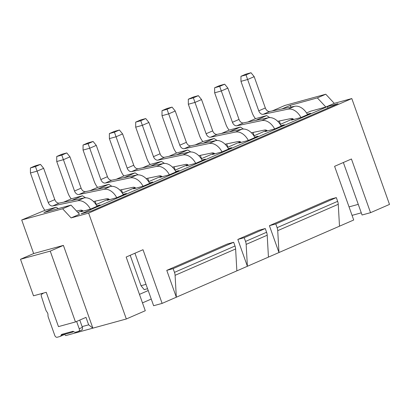 <?xml version="1.0" encoding="UTF-8"?>
<svg xmlns="http://www.w3.org/2000/svg" width="410" height="410" viewBox="0 0 410 410"><rect width="100%" height="100%" fill="white"/><g stroke="black" fill="none" stroke-linecap="round" stroke-linejoin="round"><path stroke-width="0.61" d="M75.466 321.947L50.24 251.12L20.5 259.274L33.507 295.81L46.253 292.315L58.466 326.611L75.466 321.947L85.992 317.366L88.647 324.822L92.87 328.149L126.331 318.975L88.632 213.103L71.104 217.91L62.607 208.782L21.709 219.996L33.661 253.549L63.401 245.39L92.87 328.149L65.784 335.58L64.293 334.406M88.632 213.103L351.8 98.549L389.5 204.421L370.553 212.672L362.056 214.999L343.36 162.503M370.553 212.672L351.437 158.988L334.596 166.322L353.707 220.001L162.119 303.395L143.008 249.716L126.162 257.044L145.278 310.729L126.331 318.975M151.249 299.059L142.485 302.877M361.282 212.841L352.057 215.368M162.119 303.395L153.622 305.727L134.931 253.226M269.411 225.695L329.942 199.347L336.313 197.599L337.645 201.336L277.114 227.683A7.933 5.479 66.5 0 1 277.729 230.645L278.969 252.534L269.411 225.695L275.786 223.947L336.313 197.599M237.831 239.44L258.884 230.276L265.26 228.529L266.587 232.265L245.534 241.428A7.933 5.479 66.5 0 1 246.149 244.391L247.389 266.28L237.831 239.44L244.206 237.692L265.26 228.529M166.773 270.369L227.304 244.022L233.679 242.274L235.007 246.01L174.481 272.358A7.933 5.479 66.5 0 1 175.09 275.32L176.331 297.209L166.773 270.369L173.148 268.622L233.679 242.274M236.862 270.861L235.622 248.972A7.933 5.479 -113.5 0 0 235.007 246.01M174.481 272.358L173.148 268.622M268.442 257.116L267.202 235.227A7.933 5.479 -113.5 0 0 266.587 232.265M245.534 241.428L244.206 237.692M339.495 226.187L338.255 204.298A7.933 5.479 -113.5 0 0 337.645 201.336M277.114 227.683L275.786 223.947M351.8 98.549L334.273 103.356L325.853 107.02L310.452 111.248L306.542 112.945M292.94 118.869L280.225 124.404M266.623 130.324L253.908 135.859M240.306 141.778L227.591 147.313M213.989 153.232L201.274 158.767M187.672 164.687L174.957 170.222M161.355 176.146L148.64 181.676M135.039 187.601L122.323 193.13M108.722 199.055L96.007 204.59M82.405 210.509L77.885 212.477M62.607 208.782L71.027 205.113L79.525 214.24L71.104 217.91M91.743 210.894L81.118 213.805L327.446 106.585L338.065 103.674L91.743 210.894M149.409 182.947L152.771 182.025L143.192 186.196L133.527 188.846L135.592 187.949M254.677 137.13L258.039 136.207L248.46 140.374L238.794 143.028L240.86 142.126M123.092 194.401L126.454 193.479L116.876 197.651L107.21 200.3L109.275 199.403M280.993 125.675L284.361 124.753L274.777 128.919L265.111 131.569L267.176 130.672M228.36 148.584L231.722 147.661L222.143 151.828L212.477 154.483L214.543 153.581M175.726 171.493L179.088 170.57L169.509 174.742L159.844 177.392L161.909 176.495M202.043 160.038L205.405 159.116L195.826 163.288L186.16 165.937L188.226 165.035M307.31 114.216L310.678 113.293L301.094 117.465L291.428 120.115L293.493 119.218M96.775 205.861L100.137 204.938L90.559 209.105L80.893 211.755L82.958 210.858M111.863 186.324L108.788 184.321L97.826 189.087M95.094 201.172L96.268 204.472M63.622 202.181L71.314 198.829L82.471 195.775L85.546 197.779M21.709 219.996L44.997 210.289L56.155 207.229L58.276 208.613M274.162 110.541L272.358 110.915M247.84 121.995L255.538 118.644L266.69 115.589L269.765 117.593M221.523 133.45L229.221 130.103L240.373 127.044L243.448 129.047M195.206 144.904L202.904 141.558L214.056 138.498L217.131 140.507M168.889 156.359L176.587 153.012L187.739 149.952L190.814 151.961M142.572 167.813L150.27 164.466L161.422 161.407L164.497 163.416M116.255 179.272L123.948 175.921L135.105 172.861L138.18 174.87M89.939 190.727L97.631 187.375L108.788 184.321M82.471 195.775L71.509 200.541M56.155 207.229L43.942 212.544L71.027 205.113M20.5 259.274L33.661 253.549M81.585 330.06A2.378 1.645 -113.5 0 0 81.739 330.004A2.378 1.645 -113.5 0 0 82.379 327.385L79.222 328.758L76.619 321.445M79.222 328.758A2.378 1.645 66.5 0 1 78.576 331.377A2.378 1.645 66.5 0 1 78.423 331.434L75.701 332.182A3.172 2.193 66.5 0 1 73.872 331.705A2.142 1.481 -113.5 0 0 72.637 331.382L61.91 334.324A2.142 1.481 -113.5 0 0 61.772 334.375A2.142 1.481 -113.5 0 0 61.1 335.206A3.172 2.193 66.5 0 1 60.106 336.441A3.172 2.193 66.5 0 1 59.906 336.513L57.18 337.261A2.378 1.645 66.5 0 1 54.791 335.457L48.339 317.345A4.761 3.285 66.5 0 1 47.975 314.936A3.172 2.193 -113.5 0 0 47.729 313.337A3.172 2.193 -113.5 0 0 46.96 311.979A4.761 3.285 66.5 0 1 45.746 309.76L41.354 296.256A2.142 1.481 66.5 0 1 41.958 293.975A2.142 1.481 66.5 0 1 42.097 293.929L42.471 293.827A2.142 1.481 -113.5 0 0 42.609 293.775A2.142 1.481 -113.5 0 0 43.209 293.15M50.24 251.12L63.401 245.39M88.647 324.822L82.108 326.616M63.063 335.139A3.172 2.193 -113.5 0 0 63.268 335.067A3.172 2.193 -113.5 0 0 63.945 334.498M82.379 327.385L79.776 320.072M61.91 334.324L63.816 334.534L72.314 332.208L72.539 331.413M73.713 331.598L72.314 332.208M334.273 103.356L325.776 94.228L284.883 105.447L272.281 110.931M290.89 107.066L290.27 105.324L317.355 97.898L325.853 107.02M317.355 97.898L325.776 94.228M290.27 105.324L282.049 108.901M279.312 120.986L280.486 124.286M266.69 115.589L255.732 120.355M252.996 132.44L254.169 135.746M240.373 127.044L229.415 131.815M226.679 143.895L227.852 147.2M200.362 155.354L201.535 158.655M214.056 138.498L203.099 143.269M187.739 149.952L176.782 154.724M174.045 166.808L175.219 170.109M161.422 161.407L150.46 166.178M147.728 178.263L148.902 181.563M135.105 172.861L124.143 177.632M121.411 189.717L122.585 193.018M327.974 108.066L327.446 106.585M97.575 187.401A14.483 9.999 66.5 0 1 94.213 181.384L83.061 150.065L89.703 148.246L96.283 145.381L107.43 176.7A4.561 3.152 66.5 0 0 111.874 180.18L136.714 175.024A14.483 9.999 -113.5 0 1 149.645 183.388M123.892 175.946A14.483 9.999 66.5 0 1 120.53 169.924L109.378 138.611L116.02 136.791L122.6 133.926L133.747 165.24A4.561 3.152 66.5 0 0 138.19 168.725L163.031 163.57A14.483 9.999 -113.5 0 1 175.962 171.933M162.216 176.741A4.561 3.152 -113.5 0 0 159.475 175.823L146.129 178.596M109.378 138.611L109.373 133.578L114.421 132.194L127.167 168.105A4.561 3.152 -113.5 0 0 131.615 171.59L156.456 166.434A14.483 9.999 66.5 0 1 169.376 174.778M114.421 132.194L119.418 130.016L122.6 133.926M119.418 130.016L114.375 131.4L109.373 133.578M150.209 164.492A14.483 9.999 66.5 0 1 146.847 158.47L135.695 127.156L142.337 125.337L148.917 122.472L160.064 153.786A4.561 3.152 66.5 0 0 164.507 157.271L189.348 152.115A14.483 9.999 -113.5 0 1 202.279 160.479M188.533 165.286A4.561 3.152 -113.5 0 0 185.791 164.369L172.446 167.136M135.695 127.156L135.689 122.124L140.738 120.74L153.489 156.651A4.561 3.152 -113.5 0 0 157.932 160.136L182.773 154.975A14.483 9.999 66.5 0 1 195.693 163.323M140.738 120.74L145.734 118.562L148.917 122.472M145.734 118.562L140.691 119.945L135.689 122.124M172.051 107.107L167.008 108.491L162.006 110.664L167.054 109.28L172.051 107.107L175.234 111.018L186.381 142.332A4.561 3.152 66.5 0 0 190.824 145.816L215.665 140.656A14.483 9.999 -113.5 0 1 228.595 149.02M214.85 153.832A4.561 3.152 -113.5 0 0 212.108 152.915L198.763 155.682M176.525 153.038A14.483 9.999 66.5 0 1 173.163 147.016L162.011 115.702L168.653 113.883L179.805 145.196A4.561 3.152 -113.5 0 0 184.249 148.676L209.09 143.52A14.483 9.999 66.5 0 1 222.01 151.869M162.011 115.702L162.006 110.664M167.054 109.28L168.653 113.883L175.234 111.018M139.456 294.375L148.22 290.557M44.941 210.315A14.483 9.999 66.5 0 1 41.579 204.293L30.427 172.979L37.069 171.16L43.644 168.295L54.796 199.608A4.561 3.152 66.5 0 0 59.24 203.088L84.081 197.933A14.483 9.999 -113.5 0 1 97.011 206.297M83.266 211.104A4.561 3.152 -113.5 0 0 80.524 210.186L76.526 211.017M30.427 172.979L30.422 167.941L35.465 166.557L48.216 202.473A4.561 3.152 -113.5 0 0 52.664 205.953L77.505 200.797A14.483 9.999 66.5 0 1 90.42 209.141M35.465 166.557L40.467 164.384L43.644 168.295M40.467 164.384L35.424 165.768L30.422 167.941M71.258 198.855A14.483 9.999 66.5 0 1 67.896 192.838L56.744 161.525L63.386 159.7L69.961 156.84L81.113 188.154A4.561 3.152 66.5 0 0 85.557 191.634L110.398 186.478A14.483 9.999 -113.5 0 1 123.328 194.842M147.564 288.712L144.202 289.634L141.019 285.719L130.185 255.292M141.019 285.719L146.011 284.35M109.583 199.649A4.561 3.152 -113.5 0 0 106.841 198.732L93.495 201.505M56.744 161.525L56.739 156.487L61.787 155.103L74.533 191.019A4.561 3.152 -113.5 0 0 78.981 194.499L103.822 189.343A14.483 9.999 66.5 0 1 116.737 197.687M61.787 155.103L66.784 152.925L69.961 156.84M66.784 152.925L61.741 154.309L56.739 156.487M358.263 204.354L349.038 206.886M198.368 95.653L193.325 97.037L188.323 99.21L193.371 97.826L198.368 95.653L201.551 99.563L212.698 130.877A4.561 3.152 66.5 0 0 217.141 134.357L241.982 129.201A14.483 9.999 -113.5 0 1 254.912 137.565M241.167 142.373A4.561 3.152 -113.5 0 0 238.425 141.46L225.08 144.228M202.842 141.583A14.483 9.999 66.5 0 1 199.48 135.561L188.328 104.248L194.97 102.428L206.122 133.742A4.561 3.152 -113.5 0 0 210.566 137.222L235.407 132.066A14.483 9.999 66.5 0 1 248.327 140.415M188.328 104.248L188.323 99.21M193.371 97.826L194.97 102.428L201.551 99.563M229.159 130.129A14.483 9.999 66.5 0 1 225.797 124.107L214.645 92.793L221.287 90.974L227.868 88.109L239.015 119.423A4.561 3.152 66.5 0 0 243.458 122.903L268.299 117.747A14.483 9.999 -113.5 0 1 281.229 126.111M267.484 130.918A4.561 3.152 -113.5 0 0 264.742 130.001L251.397 132.773M214.645 92.793L214.64 87.755L219.688 86.372L232.439 122.288A4.561 3.152 -113.5 0 0 236.883 125.767L261.724 120.612A14.483 9.999 66.5 0 1 274.644 128.955M219.688 86.372L224.685 84.199L227.868 88.109M224.685 84.199L219.642 85.582L214.64 87.755M255.476 118.669A14.483 9.999 66.5 0 1 252.114 112.653L240.967 81.339L247.604 79.514L254.185 76.655L265.332 107.968A4.561 3.152 66.5 0 0 269.78 111.448L294.621 106.292A14.483 9.999 -113.5 0 1 307.546 114.656M293.801 119.464A4.561 3.152 -113.5 0 0 291.059 118.546L277.713 121.319M240.967 81.339L240.957 76.301L246.005 74.917L258.756 110.828A4.561 3.152 -113.5 0 0 263.199 114.313L288.04 109.157A14.483 9.999 66.5 0 1 300.96 117.501M246.005 74.917L251.002 72.739L254.185 76.655M251.002 72.739L245.959 74.123L240.957 76.301M135.9 188.195A4.561 3.152 -113.5 0 0 133.158 187.278L119.812 190.05M83.061 150.065L83.056 145.032L88.104 143.649L100.85 179.559A4.561 3.152 -113.5 0 0 105.298 183.044L130.139 177.889A14.483 9.999 66.5 0 1 143.054 186.232M88.104 143.649L93.101 141.47L96.283 145.381M93.101 141.47L88.058 142.854L83.056 145.032M175.09 275.32L235.622 248.972M246.149 244.391L267.202 235.227M277.729 230.645L338.255 204.298M42.742 293.709L42.471 293.827M42.917 293.57L42.097 293.929M63.089 334.34L61.1 335.206M156.456 166.434L163.031 163.57M131.615 171.59L138.19 168.725M127.167 168.105L133.747 165.24M182.773 154.975L189.348 152.115M157.932 160.136L164.507 157.271M153.489 156.651L160.064 153.786M179.805 145.196L186.381 142.332M184.249 148.676L190.824 145.816M209.09 143.52L215.665 140.656M77.505 200.797L84.081 197.933M52.664 205.953L59.24 203.088M48.216 202.473L54.796 199.608M103.822 189.343L110.398 186.478M78.981 194.499L85.557 191.634M74.533 191.019L81.113 188.154M206.122 133.742L212.698 130.877M210.566 137.222L217.141 134.357M235.407 132.066L241.982 129.201M261.724 120.612L268.299 117.747M236.883 125.767L243.458 122.903M232.439 122.288L239.015 119.423M288.04 109.157L294.621 106.292M263.199 114.313L269.78 111.448M258.756 110.828L265.332 107.968M130.139 177.889L136.714 175.024M105.298 183.044L111.874 180.18M100.85 179.559L107.43 176.7M41.958 293.975L42.937 293.55M60.106 336.441L63.268 335.067M78.576 331.377L81.739 330.004"/></g></svg>
